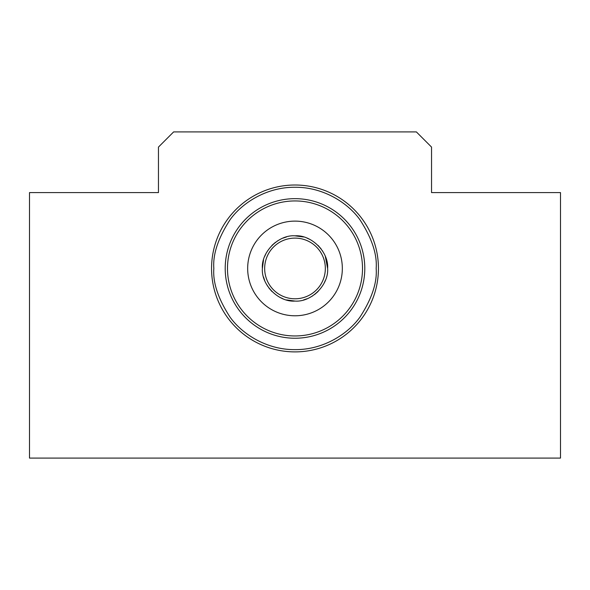 <?xml version="1.0" encoding="UTF-8"?>
<svg xmlns="http://www.w3.org/2000/svg" width="590" height="590" viewBox="0 0 590 590"><rect width="100%" height="100%" fill="white"/><g stroke="black" fill="none" stroke-linecap="round" stroke-linejoin="round"><path stroke-width="0.89" d="M378.441 268.45A83.441 83.441 0 0 1 295 351.891A83.441 83.441 0 0 1 211.559 268.45A83.441 83.441 0 0 1 295 185.009A83.441 83.441 0 0 1 378.441 268.45M431.541 147.08L431.541 192.591L560.5 192.591L560.5 458.091L29.5 458.091L29.5 192.591L158.459 192.591L158.459 147.08L173.63 131.909L416.37 131.909L431.541 147.08M327.62 268.45C328.91 284.808 311.365 302.36 295 301.07C278.642 302.36 261.09 284.808 262.38 268.45C261.09 252.092 278.642 234.54 295 235.83C311.358 234.54 328.91 252.092 327.62 268.45L325.326 256.444M323.984 253.494L322.302 250.603M321.174 248.98L318.062 245.388M309.957 239.459L307.007 238.124M303.577 236.974L295 235.83M286.423 236.974L282.994 238.124M280.044 239.466L277.153 241.148M275.53 242.276L271.938 245.388M266.009 253.494L264.674 256.444M263.524 259.873L262.38 268.391M264.659 268.45A30.341 30.341 0 0 1 295 238.109A30.341 30.341 0 0 1 325.341 268.45A30.341 30.341 0 0 1 295 298.791A30.341 30.341 0 0 1 264.659 268.45M225.21 268.45A69.79 69.79 0 0 1 295 198.66A69.79 69.79 0 0 1 364.79 268.45A69.79 69.79 0 0 1 295 338.24A69.79 69.79 0 0 1 225.21 268.45M362.511 268.45A67.511 67.511 0 0 1 295 335.961A67.511 67.511 0 0 1 227.489 268.45A67.511 67.511 0 0 1 295 200.939A67.511 67.511 0 0 1 362.511 268.45M342.333 268.45A47.333 47.333 0 0 1 295 315.783A47.333 47.333 0 0 1 247.667 268.45A47.333 47.333 0 0 1 295 221.117A47.333 47.333 0 0 1 342.333 268.45M263.524 277.027L264.674 280.457M266.016 283.406L267.698 286.298M268.826 287.92L271.938 291.512M280.044 297.441L282.994 298.776M286.423 299.927L295 301.07M303.577 299.927L307.007 298.776M309.957 297.434L312.848 295.752M314.47 294.624L318.062 291.512M323.991 283.406L325.326 280.457M213.831 268.45C212.747 254.342 218.16 238.109 230.063 219.753C242.519 202.318 267.447 186.964 295 187.281C322.553 186.964 347.481 202.318 359.937 219.753C371.84 238.109 377.253 254.342 376.169 268.45C377.253 282.558 371.84 298.791 359.937 317.147C347.481 334.582 322.553 349.936 295 349.619C267.447 349.936 242.519 334.582 230.063 317.147C218.16 298.791 212.747 282.558 213.831 268.45"/></g></svg>

